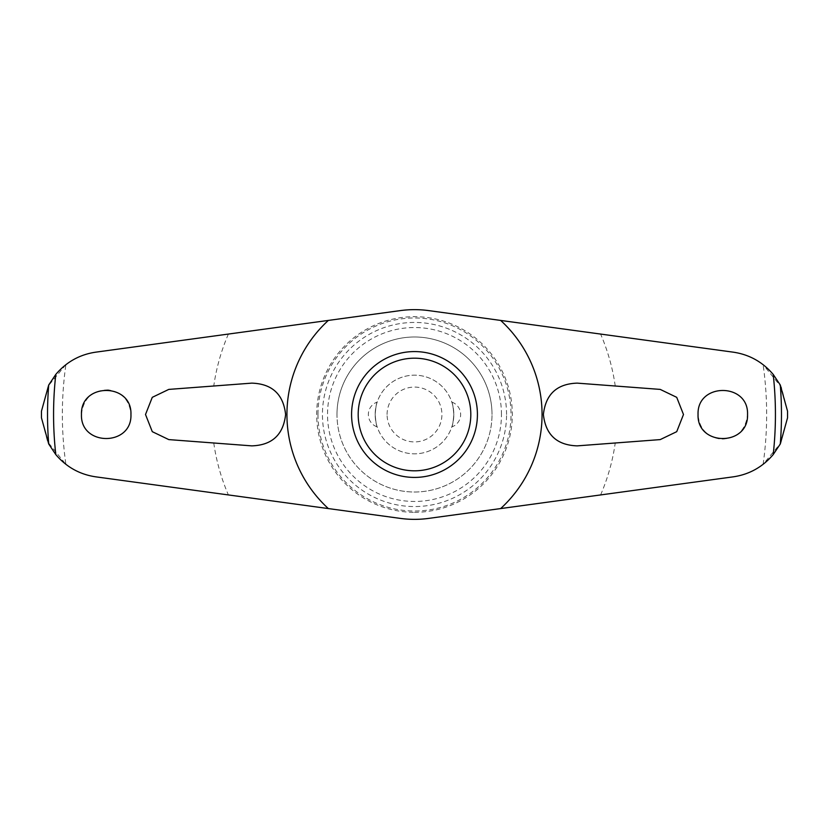 <?xml version="1.0" encoding="UTF-8"?>
<svg xmlns="http://www.w3.org/2000/svg" width="829" height="829" viewBox="0 0 829 829"><rect width="100%" height="100%" fill="white"/><g stroke="black" fill="none" stroke-linecap="round" stroke-linejoin="round"><path stroke-width="0.62" stroke-dasharray="4.14 3.11" d="M317.973 414.5A96.527 96.527 0 0 0 414.5 511.027A96.527 96.527 0 0 0 511.027 414.5A96.527 96.527 0 0 0 414.5 317.973A96.527 96.527 0 0 0 317.973 414.5M351.579 414.5A62.921 62.921 0 0 1 414.5 351.579A62.921 62.921 0 0 1 477.421 414.5A62.921 62.921 0 0 0 414.5 351.579A62.921 62.921 0 0 0 351.579 414.5A62.921 62.921 0 0 1 414.5 351.579A62.921 62.921 0 0 1 477.421 414.5A62.921 62.921 0 0 1 414.5 477.421A62.921 62.921 0 0 1 351.579 414.5A62.921 62.921 0 0 0 414.5 477.421A62.921 62.921 0 0 0 477.421 414.5A62.921 62.921 0 0 1 414.5 477.421A62.921 62.921 0 0 1 351.579 414.5M65.895 364.656L48.186 386.034L41.46 411.163A373.05 373.05 0 0 0 41.45 414.5A373.05 373.05 0 0 0 41.46 417.837L47.605 441.784L65.895 464.344C74.589 471.027 84.548 475.193 95.791 476.841L400.324 518.394A104.858 104.858 0 0 0 428.676 518.394L733.209 476.841C744.452 475.193 754.411 471.027 763.105 464.344L780.814 442.966L787.54 417.837A373.05 373.05 0 0 0 787.55 414.5A373.05 373.05 0 0 0 787.54 411.163L781.395 387.216L763.105 364.656C754.411 357.973 744.452 353.807 733.209 352.159L428.676 310.606A104.858 104.858 0 0 0 400.324 310.606L95.791 352.159C84.548 353.807 74.589 357.973 65.895 364.656A352.149 352.149 0 0 0 65.895 464.344M108.195 389.837C92.174 390.283 83.263 398.511 81.46 414.5C79.947 446.344 132.319 446.551 130.951 414.5C129.718 400.355 122.132 392.138 108.195 389.837M168.784 389.402L152.256 397.35L145.51 414.5L152.256 431.65L168.784 439.598L251.778 445.867C272.565 444.883 283.839 434.427 285.611 414.5C283.984 394.687 272.71 384.231 251.778 383.133L168.784 389.402M747.54 414.5C749.053 382.656 696.681 382.449 698.049 414.5C699.282 428.645 706.868 436.862 720.805 439.163C736.826 438.717 745.737 430.489 747.54 414.5M763.105 464.344A352.149 352.149 0 0 0 763.105 364.656M660.216 389.402L577.222 383.133C556.435 384.117 545.161 394.573 543.389 414.5C545.016 434.313 556.29 444.769 577.222 445.867L660.216 439.598L676.744 431.65L683.49 414.5L676.744 397.35L660.216 389.402M506.56 414.5A92.06 92.06 0 0 0 414.5 322.44A92.06 92.06 0 0 0 322.44 414.5A92.06 92.06 0 0 0 414.5 506.56A92.06 92.06 0 0 0 506.56 414.5M501.462 414.5A86.962 86.962 0 0 0 414.5 327.538A86.962 86.962 0 0 0 327.538 414.5A86.962 86.962 0 0 0 414.5 501.462A86.962 86.962 0 0 0 501.462 414.5M336.988 414.5A77.511 77.511 0 0 1 414.5 336.988A77.511 77.511 0 0 1 492.011 414.5A77.511 77.511 0 0 0 414.5 336.988A77.511 77.511 0 0 0 336.988 414.5A77.511 77.511 0 0 0 414.5 492.011A77.511 77.511 0 0 0 492.011 414.5A77.511 77.511 0 0 1 414.5 492.011A77.511 77.511 0 0 1 336.988 414.5M451.815 402.106A13.109 13.109 0 0 1 451.815 426.894C452.53 426.023 453.194 421.899 453.826 414.5C453.194 407.101 452.53 402.977 451.815 402.106C452.53 402.977 453.194 407.101 453.826 414.5A39.326 39.326 0 0 0 414.5 375.174A39.326 39.326 0 0 0 375.174 414.5C375.806 407.101 376.47 402.977 377.185 402.106C376.47 402.977 375.806 407.101 375.174 414.5C375.806 421.899 376.47 426.023 377.185 426.894A13.109 13.109 0 0 1 377.185 402.106M377.185 426.894C376.47 426.023 375.806 421.899 375.174 414.5A39.326 39.326 0 0 0 414.5 453.826A39.326 39.326 0 0 0 453.826 414.5A39.326 39.326 0 0 0 414.5 375.174A39.326 39.326 0 0 0 375.174 414.5A39.326 39.326 0 0 0 414.5 453.826A39.326 39.326 0 0 0 453.826 414.5C453.194 421.899 452.53 426.023 451.815 426.894M387.081 414.5A27.419 27.419 0 0 1 414.5 387.081A27.419 27.419 0 0 1 441.919 414.5A27.419 27.419 0 0 1 414.5 441.919A27.419 27.419 0 0 1 387.081 414.5M414.5 512.312A97.812 97.812 0 0 0 512.312 414.5A97.812 97.812 0 0 0 414.5 316.688A97.812 97.812 0 0 0 316.688 414.5A97.812 97.812 0 0 0 414.5 512.312M228.389 334.066A202.742 202.742 0 0 0 213.768 386.003M615.232 386.003A202.742 202.742 0 0 0 600.611 334.066M213.768 442.997A202.742 202.742 0 0 0 228.389 494.934M600.611 494.934A202.742 202.742 0 0 0 615.232 442.997"/><path stroke-width="1.24" d="M328.357 320.419L400.324 310.606A104.858 104.858 0 0 1 428.676 310.606L733.209 352.159C749.24 354.511 762.566 361.931 773.198 374.407L780.286 385.019L787.54 411.163A373.05 373.05 0 0 1 787.55 414.5A373.05 373.05 0 0 1 787.54 417.837L780.286 443.992L773.198 454.593C762.545 467.079 749.219 474.499 733.209 476.841L428.676 518.394A104.858 104.858 0 0 1 400.324 518.394L95.791 476.841C79.76 474.489 66.434 467.069 55.802 454.593L48.714 443.981L41.46 417.837A373.05 373.05 0 0 1 41.45 414.5A373.05 373.05 0 0 1 41.46 411.163L48.714 385.008L55.802 374.407C66.455 361.921 79.781 354.501 95.791 352.159L328.357 320.419A127.562 127.562 0 0 0 328.357 508.581M660.216 389.402L676.713 397.329L683.49 414.5L676.723 431.671L660.216 439.598L577.222 445.867C556.912 445.204 545.637 434.748 543.389 414.5C545.648 394.252 556.922 383.796 577.222 383.133L660.216 389.402M168.784 439.598L152.287 431.671L145.51 414.5L152.277 397.329L168.784 389.402L251.778 383.133C272.088 383.796 283.363 394.252 285.611 414.5C283.352 434.748 272.078 445.204 251.778 445.867L168.784 439.598M698.049 414.5C696.847 382.459 748.763 382.49 747.54 414.5C748.722 446.551 696.837 446.51 698.049 414.5M130.951 414.5C132.153 446.541 80.237 446.51 81.46 414.5C80.278 382.449 132.163 382.49 130.951 414.5M351.579 414.5A62.921 62.921 0 0 1 414.5 351.579A62.921 62.921 0 0 1 477.421 414.5A62.921 62.921 0 0 1 414.5 477.421A62.921 62.921 0 0 1 351.579 414.5M470.81 414.5A56.31 56.31 0 0 0 414.5 358.19A56.31 56.31 0 0 0 358.19 414.5A56.31 56.31 0 0 0 414.5 470.81A56.31 56.31 0 0 0 470.81 414.5M500.643 508.581A127.562 127.562 0 0 0 500.643 320.419M48.714 385.019A366.978 366.978 0 0 0 48.714 443.981M780.286 443.981A366.978 366.978 0 0 0 780.286 385.019M773.198 454.593A360.936 360.936 0 0 0 773.198 374.407M55.802 374.407A360.936 360.936 0 0 0 55.802 454.593"/></g></svg>
